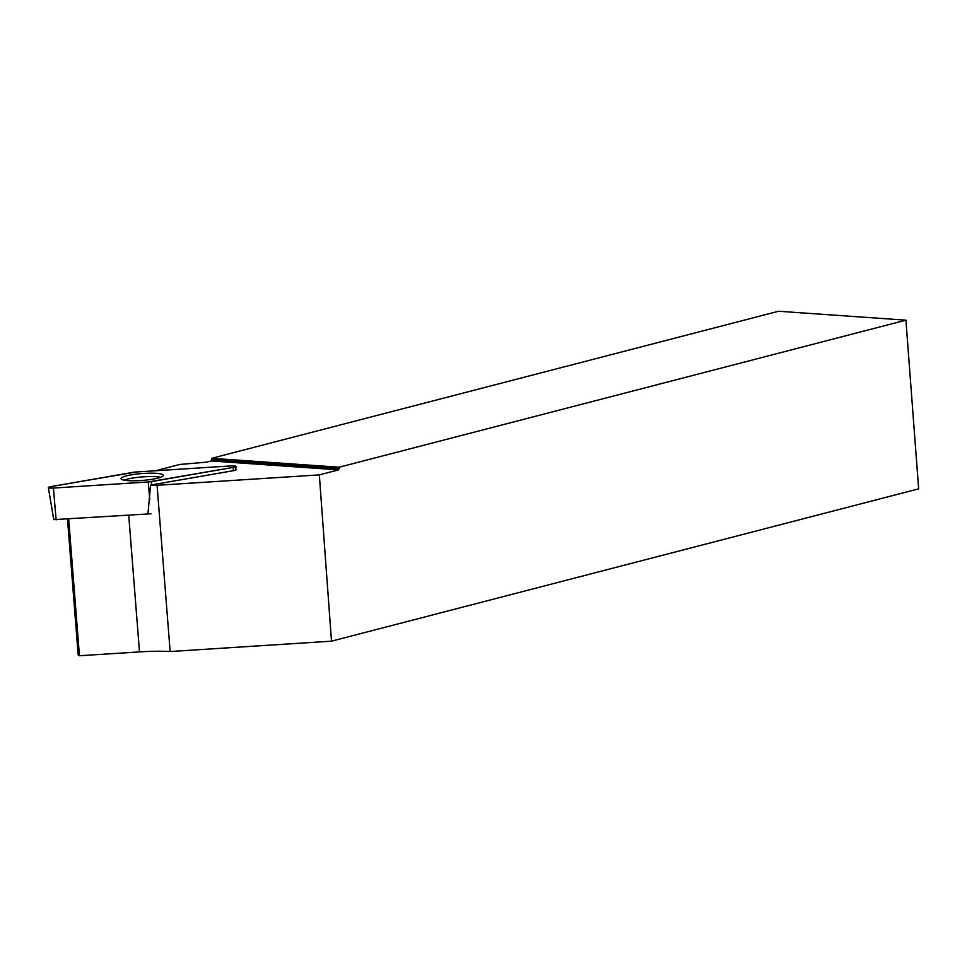 <?xml version="1.0" encoding="UTF-8"?>
<svg xmlns="http://www.w3.org/2000/svg" width="967" height="967" viewBox="0 0 967 967"><rect width="100%" height="100%" fill="white"/><g stroke="black" fill="none" stroke-linecap="round" stroke-linejoin="round"><path stroke-width="1.45" d="M151.009 513.779L53.753 519.642L48.35 487.573A5.476 0.894 -4.5 0 0 53.39 488.057L148.253 481.965A5.476 0.894 -4.5 0 0 151.456 481.602L233.289 467.387A5.476 0.894 -4.5 0 0 235.96 466.42A5.476 0.894 -4.5 0 0 230.92 465.913L136.057 472.005A5.476 0.894 -4.5 0 0 132.866 472.367L51.021 486.582A5.476 0.894 -4.5 0 0 48.35 487.573M121.6 479.342A21.177 3.445 -4.5 0 0 144.591 480.236A21.177 3.445 -4.5 0 0 163.266 475.365A21.177 3.445 -4.5 0 0 162.71 474.628A21.177 3.445 -4.5 0 0 139.478 473.757A21.177 3.445 -4.5 0 0 121.044 478.689A21.177 3.445 -4.5 0 0 121.6 479.342M155.53 470.748L179.814 464.45L206.636 462.153L211.229 460.957L211.725 458.298L339.115 467.218L338.619 469.877L319.328 474.882L157.065 485.301A55.856 9.09 -4.5 0 0 150.61 485.059L147.915 513.973M211.725 458.298L778.532 311.253L905.922 320.162L339.115 467.218M905.922 320.162L918.65 488.843L331.488 641.169L319.328 474.882M235.936 469.563L234.667 470.47L150.61 485.059M160.57 477.263A20.851 3.397 -4.5 0 0 142.149 476.936A20.851 3.397 -4.5 0 0 124.018 480.14M128.732 515.218L139.49 651.903A55.856 9.09 175.5 0 1 170.144 651.528L157.065 485.301M170.144 651.528L331.488 641.169M139.49 651.903L79.451 655.747L68.693 519.074M67.497 519.146L78.182 654.961L79.451 655.747M211.229 460.957L338.619 469.877M211.833 459.772L339.236 468.681M148.253 481.965L233.277 467.387C237.362 466.336 236.564 465.84 230.908 465.913L136.057 472.005L51.033 486.582C46.948 487.634 47.746 488.117 53.403 488.057L148.253 481.965L149.788 499.601M53.39 488.057L56.146 519.871M233.398 470.687L233.289 467.387M151.456 481.602L151.565 484.902M235.924 469.986L235.96 466.42"/></g></svg>
